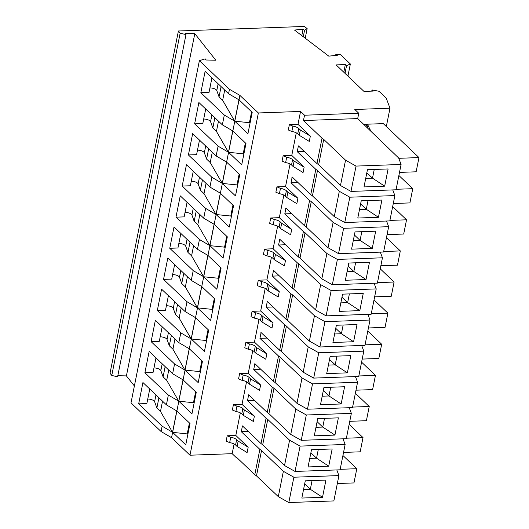 <?xml version="1.0" encoding="UTF-8"?>
<svg xmlns="http://www.w3.org/2000/svg" width="529" height="529" viewBox="0 0 529 529"><rect width="100%" height="100%" fill="white"/><g stroke="black" fill="none" stroke-linecap="round" stroke-linejoin="round"><path stroke-width="0.79" d="M345.543 160.181L340.478 185.514L318.65 164.737L323.708 139.398L345.543 160.181L356.043 166.086L401.088 164.459L398.681 158.019L357.703 118.589L358.768 113.259L304.525 115.216L300.558 111.44L258.37 112.968L239.941 95.425L229.46 89.275L199.387 60.656L131 402.9L161.074 431.525L162.138 426.189L138.671 403.852L146.85 403.554L149.76 389.013M117.815 375.709L126.411 375.901L134.386 385.978M180.151 33.195L111.764 375.438L117.597 376.827L185.983 34.583L180.151 33.195L178.412 30.993L304.307 26.45L307.144 28.606L304.559 30.305L303.077 29.181L294.508 30.06L328.8 56.14L337.37 55.261L335.895 54.137L340.716 54.811L350.357 63.989L346.535 65.708L345.331 64.571L336.12 64.902L363.978 91.418L373.19 91.087L371.993 89.943L379.022 91.272L386.216 98.123L389.992 108.214L354.807 109.483L358.768 113.259M111.764 375.438L110.025 373.243L178.412 30.993M236.45 457.228L235.914 457.248L232.171 453.684L189.984 455.211L171.555 437.668L161.074 431.525M199.387 60.656L205.186 58.858L206.092 60.002L215.812 60.22L194.798 33.658L185.077 33.439L185.983 34.583M218.093 146.169L194.626 123.832L198.891 102.5L222.352 124.837L232.747 130.934L228.488 152.266L218.093 146.169L216.136 155.949L226.531 162.046L222.266 183.378L211.878 177.281L209.92 187.061L220.315 193.158L216.05 214.496L205.655 208.4L203.705 218.173L214.1 224.27L209.834 245.608L199.44 239.511L197.489 249.291L207.884 255.388L203.619 276.72L193.224 270.623L191.267 280.403L201.661 286.5L197.403 307.832L187.008 301.735L185.051 311.515L195.446 317.612L191.181 338.944L180.792 332.847L178.835 342.627L189.23 348.723L184.965 370.062L174.57 363.965L172.619 373.739L183.014 379.835L178.749 401.174L166.708 380.318L163.091 376.879L160.836 370.565A4.92 1.904 11.3 0 0 153.965 367.953M178.749 401.174L168.354 395.077L144.886 372.74L153.066 372.442L155.976 357.895M357.703 118.589L303.461 120.552L304.525 115.216M224.706 90.042L222.656 100.305L234.704 121.154L238.963 99.822L228.574 93.726L205.107 71.389L200.841 92.72L209.021 92.423L211.931 77.882M221.089 86.604L219.046 96.86L216.791 90.552A4.92 1.904 11.3 0 0 209.92 87.933M222.656 100.305L219.046 96.86M168.354 395.077L166.404 404.857L142.936 382.52L138.671 403.852M172.619 373.739L149.152 351.401L144.886 372.74M174.57 363.965L151.102 341.628L159.289 341.331L162.191 326.783M178.835 342.627L155.367 320.29L151.102 341.628M180.792 332.847L157.325 310.51L165.504 310.219L168.407 295.671M185.051 311.515L161.583 289.178L157.325 310.51M187.008 301.735L163.54 279.398L171.72 279.1L174.623 264.56M191.267 280.403L167.805 258.066L163.54 279.398M193.224 270.623L169.756 248.286L177.936 247.989L180.845 233.448M197.489 249.291L174.021 226.954L169.756 248.286M199.44 239.511L175.972 217.174L184.152 216.877L187.061 202.336M203.705 218.173L180.237 195.836L175.972 217.174M205.655 208.4L182.188 186.063L190.367 185.765L193.277 171.217M209.92 187.061L186.453 164.724L182.188 186.063M211.878 177.281L188.41 154.944L196.59 154.653L199.493 140.106M216.136 155.949L192.668 133.612L188.41 154.944M222.352 124.837L224.309 115.058L200.841 92.72M229.46 89.275L228.574 93.726M218.49 121.161L216.44 131.417L212.823 127.972L210.568 121.663A4.92 1.904 11.3 0 0 203.705 119.045M228.488 152.266L216.44 131.417M214.873 117.716L212.823 127.972M194.626 123.832L202.805 123.541L205.708 108.994M239.941 95.425L171.555 437.668M234.704 121.154L224.309 115.058M162.138 426.189L172.533 432.286L176.798 410.954L166.404 404.857M183.1 379.888L196.239 392.399L191.981 413.731L178.835 401.227L194.169 402.774M258.37 112.968L189.984 455.211M250.118 122.754L234.79 121.207L247.929 133.711L252.194 112.379L239.055 99.869M243.902 153.866L228.574 152.319L241.713 164.83L245.978 143.491L232.839 130.987M237.686 184.985L222.359 183.431L235.498 195.942L239.763 174.603L226.617 162.099M231.471 216.097L216.143 214.543L229.282 227.053L233.54 205.721L220.401 193.211M225.255 247.208L209.92 245.661L223.066 258.165L227.325 236.833L214.185 224.322M219.039 278.32L203.705 276.773L216.844 289.277L221.109 267.945L207.97 255.434M212.817 309.432L197.489 307.885L210.628 320.395L214.893 299.057L201.754 286.553M206.601 340.55L191.273 338.996L204.412 351.507L208.677 330.169L195.532 317.664M200.385 371.662L185.057 370.108L198.196 382.619L202.462 361.287L189.316 348.776M189.428 422.942L187.233 433.912L172.619 432.338L185.758 444.843L190.023 423.511L176.884 411M251.599 111.811L249.404 122.781M245.377 142.923L243.188 153.893M239.161 174.034L236.972 185.011M232.945 205.153L230.756 216.123M226.729 236.265L224.534 247.235M220.514 267.376L218.318 278.347M214.298 298.488L212.103 309.458M208.076 329.6L205.887 340.577M201.86 360.718L199.671 371.689M235.815 435.466L227.206 435.777L226.141 441.107L229.665 442.621A6.394 2.48 11.3 0 1 235.57 444.982L236.635 439.652L238.156 441.093L237.091 446.43L247.109 452.56L248.174 447.23L235.815 435.466L240.325 412.871M232.171 453.684L234.109 443.99M248.246 431.433L241.29 431.684L259.858 449.359L254.799 474.692L236.225 457.016L235.914 457.248M241.29 431.684L242.441 425.905L261.015 443.58L266.08 418.247L267.76 419.418L289.588 440.201L300.095 446.099L295.03 471.438L284.523 465.533L262.695 444.757L267.76 419.418M254.469 400.314L247.506 400.565L266.08 418.247M247.506 400.565L248.656 394.786L267.231 412.468L272.296 387.135L273.976 388.306L295.804 409.082L306.311 414.987L301.246 440.326L290.745 434.421L268.911 413.638L273.976 388.306M260.685 369.202L253.722 369.454L272.296 387.135M253.722 369.454L254.879 363.674L273.447 381.356L278.512 356.017L280.191 357.194L302.019 377.971L312.527 383.875L307.461 409.208L296.961 403.31L275.126 382.527L280.191 357.194M266.9 338.091L259.937 338.342L278.512 356.017M259.937 338.342L261.095 332.562L279.669 350.244L284.728 324.905L286.407 326.082L308.235 346.859L318.742 352.764L313.677 378.096L303.177 372.191L281.349 351.415L286.407 326.082M273.116 306.979L266.153 307.23L284.728 324.905M266.153 307.23L267.31 301.451L285.885 319.126L290.943 293.793L292.623 294.964L314.457 315.747L324.958 321.652L319.9 346.984L309.392 341.079L287.564 320.303L292.623 294.964M279.332 275.867L272.375 276.118L290.943 293.793M272.375 276.118L273.526 270.339L292.101 288.014L297.159 262.682L298.839 263.852L320.673 284.635L331.174 290.533L326.115 315.873L315.608 309.968L293.78 289.191L298.839 263.852M285.554 244.748L278.591 245L297.159 262.682M278.591 245L279.742 239.227L298.316 256.902L303.382 231.57L305.061 232.74L326.889 253.517L337.396 259.422L332.331 284.761L321.824 278.856L299.996 258.073L305.061 232.74M291.77 213.637L284.807 213.888L303.382 231.57M284.807 213.888L285.964 208.109L304.532 225.79L309.597 200.451L311.277 201.628L333.105 222.405L343.612 228.31L338.547 253.642L328.046 247.744L306.212 226.961L311.277 201.628M297.986 182.525L291.023 182.776L309.597 200.451M291.023 182.776L292.18 176.997L310.748 194.679L315.813 169.34L317.493 170.517L339.32 191.293L349.828 197.198L344.763 222.53L334.262 216.626L312.427 195.849L317.493 170.517M304.201 151.413L297.238 151.664L315.813 169.34M297.238 151.664L298.396 145.885L316.97 163.56L322.029 138.228L323.708 139.398M303.461 120.552L322.029 138.228M297.986 124.335L289.376 124.646L288.305 129.975L291.836 131.49A6.394 2.48 11.3 0 1 297.741 133.85L299.262 135.298L309.28 141.428L310.344 136.098L297.986 124.335L300.558 111.44M291.77 155.447L283.154 155.757L282.089 161.087L285.62 162.601A6.394 2.48 11.3 0 1 291.525 164.969L293.04 166.41L303.064 172.547L304.129 167.21L291.77 155.447L296.28 132.858M285.548 186.558L276.938 186.869L275.873 192.206L279.405 193.713A6.394 2.48 11.3 0 1 285.31 196.08L286.824 197.522L296.842 203.658L297.913 198.322L285.548 186.558L290.064 163.97M279.332 217.67L270.722 217.981L269.658 223.317L273.189 224.825A6.394 2.48 11.3 0 1 279.094 227.192L280.608 228.634L290.626 234.77L291.691 229.434L279.332 217.67L283.848 195.082M273.116 248.782L264.507 249.093L263.442 254.429L266.966 255.937A6.394 2.48 11.3 0 1 272.871 258.304L274.392 259.752L284.41 265.882L285.475 260.552L273.116 248.782L277.632 226.194M266.9 279.901L258.291 280.211L257.22 285.541L260.751 287.055A6.394 2.48 11.3 0 1 266.656 289.416L268.177 290.864L278.194 296.994L279.259 291.664L266.9 279.901L271.41 257.306M260.685 311.012L252.069 311.323L251.004 316.653L254.535 318.167A6.394 2.48 11.3 0 1 260.44 320.534L261.954 321.976L271.979 328.112L273.043 322.776L260.685 311.012L265.194 288.424M254.462 342.124L245.853 342.435L244.788 347.771L248.319 349.279A6.394 2.48 11.3 0 1 254.224 351.646L255.738 353.088L265.763 359.224L266.828 353.888L254.462 342.124L258.979 319.536M248.246 373.236L239.637 373.547L238.572 378.883L242.103 380.391A6.394 2.48 11.3 0 1 248.008 382.758L249.523 384.199L259.541 390.336L260.612 385L248.246 373.236L252.763 350.648M242.031 404.348L233.421 404.659L232.357 409.995L235.881 411.502A6.394 2.48 11.3 0 1 241.786 413.87L243.307 415.318L253.325 421.448L254.389 416.118L242.031 404.348L246.547 381.759M227.206 435.777L230.73 437.285A6.394 2.48 11.3 0 1 236.635 439.652M238.156 441.093L248.174 447.23M229.665 442.621L230.73 437.285M235.57 444.982L237.091 446.43M386.335 126.51L389.992 108.214M363.787 124.381L366.921 124.269M342.931 455.502L356.804 468.707L340.173 469.309M356.804 468.707L353.961 482.931L337.33 483.532M293.873 477.218L338.917 475.591L333.859 500.923L288.814 502.55L278.307 496.645L256.479 475.869L261.538 450.529L283.372 471.313L293.873 477.218L288.814 502.55M254.799 474.692L256.479 475.869M283.372 471.313L278.307 496.645M322.505 497.306L325.943 480.081L305.279 480.828L301.841 498.054L322.505 497.306L310.331 489.299L312.07 480.583M304.664 483.903L310.331 489.299L303.54 489.543M338.917 475.591L336.801 469.931M259.858 449.359L261.538 450.529M242.89 426.328L242.355 426.348M242.672 426.116L242.137 426.136M289.588 440.201L284.523 465.533M328.721 466.194L332.159 448.969L311.495 449.716L308.057 466.942L328.721 466.194L316.547 458.187L318.293 449.471M300.095 446.099L345.133 444.472L340.074 469.812L295.03 471.438M310.88 452.791L316.547 458.187L309.756 458.431M345.133 444.472L343.017 438.819M349.147 424.39L363.02 437.595L360.176 451.819L343.546 452.421M363.02 437.595L346.389 438.197M249.106 395.216L248.57 395.236M248.888 395.004L248.352 395.024M295.804 409.082L290.745 434.421M334.936 435.083L338.381 417.857L317.711 418.604L314.272 435.83L334.936 435.083L322.769 427.075L324.508 418.36M306.311 414.987L351.355 413.361L346.29 438.7L301.246 440.326M317.102 421.679L322.769 427.075L315.972 427.32M351.355 413.361L349.233 407.7M355.369 393.278L369.235 406.484L366.399 420.707L349.768 421.309M369.235 406.484L352.605 407.085M255.322 364.104L254.786 364.124M255.104 363.892L254.568 363.912M302.019 377.971L296.961 403.31M341.152 403.964L344.597 386.745L323.933 387.493L320.488 404.711L341.152 403.964L328.985 395.963L330.724 387.248M312.527 383.875L357.571 382.249L352.506 407.581L307.461 409.208M323.318 390.567L328.985 395.963L322.187 396.208M357.571 382.249L355.448 376.588M361.585 362.167L375.458 375.372L372.614 389.595L355.984 390.19M375.458 375.372L358.827 375.967M261.538 332.986L261.002 333.006M261.319 332.781L260.784 332.801M308.235 346.859L303.177 372.191M347.374 372.852L350.813 355.633L330.149 356.381L326.704 373.6L347.374 372.852L335.201 364.845L336.94 356.129M318.742 352.764L363.787 351.137L358.722 376.469L313.677 378.096M329.534 359.456L335.201 364.845L328.403 365.089M363.787 351.137L361.671 345.477M367.8 331.055L381.674 344.253L378.83 358.477L362.2 359.079M381.674 344.253L365.043 344.855M267.76 301.874L267.224 301.894M267.535 301.669L267 301.682M314.457 315.747L309.392 341.079M353.59 341.741L357.029 324.522L336.365 325.262L332.926 342.488L353.59 341.741L341.417 333.733L343.156 325.018M324.958 321.652L370.002 320.025L364.944 345.358L319.9 346.984M335.75 328.337L341.417 333.733L334.626 333.978M370.002 320.025L367.886 314.365M374.016 299.936L387.889 313.142L385.046 327.365L368.415 327.967M387.889 313.142L371.259 313.743M273.976 270.762L273.44 270.782M273.751 270.55L273.215 270.57M320.673 284.635L315.608 309.968M359.806 310.629L363.244 293.403L342.58 294.15L339.142 311.376L359.806 310.629L347.632 302.621L349.378 293.906M331.174 290.533L376.218 288.907L371.16 314.246L326.115 315.873M341.965 297.225L347.632 302.621L340.841 302.866M376.218 288.907L374.102 283.253M380.232 268.825L394.105 282.03L391.262 296.253L374.631 296.855M394.105 282.03L377.475 282.631M280.191 239.65L279.656 239.67M279.973 239.439L279.438 239.458M326.889 253.517L321.824 278.856M366.022 279.517L369.467 262.291L348.796 263.039L345.358 280.264L366.022 279.517L353.848 271.509L355.594 262.794M337.396 259.422L382.441 257.795L377.375 283.134L332.331 284.761M348.181 266.113L353.848 271.509L347.057 271.754M382.441 257.795L380.318 252.135M386.448 237.713L400.321 250.918L397.484 265.141L380.854 265.743M400.321 250.918L383.69 251.52M286.407 208.538L285.872 208.558M286.189 208.327L285.653 208.347M333.105 222.405L328.046 247.744M372.237 248.405L375.683 231.18L355.019 231.927L351.573 249.146L372.237 248.405L360.07 240.397L361.81 231.682M343.612 228.31L388.656 226.683L383.591 252.016L338.547 253.642M354.404 235.002L360.07 240.397L353.273 240.642M388.656 226.683L386.534 221.023M392.67 206.601L406.543 219.806L403.7 234.03L387.069 234.625M406.543 219.806L389.913 220.408M292.623 177.42L292.087 177.44M292.405 177.215L291.869 177.235M339.32 191.293L334.262 216.626M378.46 217.287L381.898 200.068L361.234 200.815L357.789 218.034L378.46 217.287L366.286 209.279L368.025 200.564M349.828 197.198L394.872 195.571L389.807 220.904L344.763 222.53M360.619 203.89L366.286 209.279L359.489 209.53M394.872 195.571L392.756 189.911M398.886 175.489L412.759 188.694L409.915 202.911L393.285 203.513M412.759 188.694L396.128 189.289M298.845 146.308L298.31 146.328M298.62 146.103L298.085 146.116M356.043 166.086L350.985 191.419L340.478 185.514M384.676 186.175L388.114 168.956L367.45 169.697L364.012 186.922L384.676 186.175L372.502 178.167L374.241 169.452M401.088 164.459L396.029 189.792L350.985 191.419M366.835 172.778L372.502 178.167L365.711 178.412M370.816 131.073L367.9 125.128L366.934 124.209L383.294 123.621L418.975 157.576L416.131 171.799L399.501 172.401M367.371 127.793L367.9 125.128M418.975 157.576L398.787 158.31M365.962 126.451A4.92 2.367 -92.1 0 0 366.934 124.209M316.97 163.56L318.65 164.737M310.748 194.679L312.427 195.849M304.532 225.79L306.212 226.961M298.316 256.902L299.996 258.073M292.101 288.014L293.78 289.191M285.885 319.126L287.564 320.303M279.669 350.244L281.349 351.415M273.447 381.356L275.126 382.527M267.231 412.468L268.911 413.638M261.015 443.58L262.695 444.757M371.993 89.943L371.755 91.14M350.357 63.989L347.923 76.143M346.535 65.708L345.001 73.359M335.895 54.137L335.631 55.439M307.144 28.606L305.226 38.207M304.559 30.305L303.276 36.726M126.411 375.901L194.798 33.658M303.077 29.181L301.794 35.602M345.331 64.571L343.804 72.215M162.535 401.174L160.492 411.43L156.875 407.991L154.62 401.683A4.92 1.904 11.3 0 0 147.75 399.064M172.533 432.286L160.492 411.43M158.925 397.735L156.875 407.991M187.954 433.886L187.233 433.912M233.421 404.659L236.952 406.173A6.394 2.48 11.3 0 1 242.857 408.54L244.372 409.982L254.389 416.118M235.881 411.502L236.952 406.173M244.372 409.982L243.307 415.318M239.637 373.547L243.168 375.061A6.394 2.48 11.3 0 1 249.073 377.422L250.587 378.87L260.612 385M250.587 378.87L249.523 384.199M242.103 380.391L243.168 375.061M245.853 342.435L249.384 343.943A6.394 2.48 11.3 0 1 255.289 346.31L256.803 347.758L266.828 353.888M256.803 347.758L255.738 353.088M248.319 349.279L249.384 343.943M252.069 311.323L255.6 312.831A6.394 2.48 11.3 0 1 261.505 315.198L263.025 316.64L273.043 322.776M263.025 316.64L261.954 321.976M254.535 318.167L255.6 312.831M258.291 280.211L261.815 281.719A6.394 2.48 11.3 0 1 267.72 284.086L269.241 285.528L279.259 291.664M269.241 285.528L268.177 290.864M260.751 287.055L261.815 281.719M264.507 249.093L268.038 250.607A6.394 2.48 11.3 0 1 273.943 252.974L275.457 254.416L285.475 260.552M275.457 254.416L274.392 259.752M266.966 255.937L268.038 250.607M270.722 217.981L274.253 219.495A6.394 2.48 11.3 0 1 280.158 221.856L281.673 223.304L291.691 229.434M281.673 223.304L280.608 228.634M273.189 224.825L274.253 219.495M276.938 186.869L280.469 188.377A6.394 2.48 11.3 0 1 286.374 190.744L287.888 192.192L297.913 198.322M287.888 192.192L286.824 197.522M279.405 193.713L280.469 188.377M283.154 155.757L286.685 157.265A6.394 2.48 11.3 0 1 292.59 159.632L294.111 161.074L304.129 167.21M294.111 161.074L293.04 166.41M285.62 162.601L286.685 157.265M289.376 124.646L292.901 126.153A6.394 2.48 11.3 0 1 298.806 128.521L300.327 129.962L310.344 136.098M300.327 129.962L299.262 135.298M291.836 131.49L292.901 126.153M195.644 391.83L193.449 402.8M212.274 152.273L210.225 162.529L206.608 159.084L204.353 152.775A4.92 1.904 11.3 0 0 197.482 150.163M222.266 183.378L210.225 162.529M208.657 148.828L206.608 159.084M206.059 183.384L204.009 193.64L200.392 190.202L198.137 183.887A4.92 1.904 11.3 0 0 191.267 181.275M216.05 214.496L204.009 193.64M202.442 179.946L200.392 190.202M199.843 214.496L197.793 224.752L194.176 221.314L191.921 214.999A4.92 1.904 11.3 0 0 185.051 212.387M209.834 245.608L197.793 224.752M196.226 211.058L194.176 221.314M193.621 245.608L191.571 255.864L187.96 252.426L185.705 246.117A4.92 1.904 11.3 0 0 178.835 243.499M203.619 276.72L191.571 255.864M190.01 242.17L187.96 252.426M187.405 276.727L185.355 286.983L181.738 283.537L179.49 277.229A4.92 1.904 11.3 0 0 172.619 274.611M197.403 307.832L185.355 286.983M183.788 273.281L181.738 283.537M181.189 307.838L179.139 318.094L175.522 314.649L173.267 308.341A4.92 1.904 11.3 0 0 166.397 305.729M191.181 338.944L179.139 318.094M177.572 304.393L175.522 314.649M174.973 338.95L172.923 349.206L169.306 345.768L167.052 339.453A4.92 1.904 11.3 0 0 160.181 336.841M184.965 370.062L172.923 349.206M171.356 335.505L169.306 345.768M168.758 370.062L166.708 380.318M165.141 366.623L163.091 376.879M218.14 83.794L216.791 90.552M211.924 114.905L210.568 121.663M155.969 394.925L154.62 401.683M241.786 413.87L242.857 408.54M248.008 382.758L249.073 377.422M254.224 351.646L255.289 346.31M260.44 320.534L261.505 315.198M266.656 289.416L267.72 284.086M272.871 258.304L273.943 252.974M279.094 227.192L280.158 221.856M285.31 196.08L286.374 190.744M291.525 164.969L292.59 159.632M297.741 133.85L298.806 128.521M205.702 146.017L204.353 152.775M199.486 177.129L198.137 183.887M193.27 208.247L191.921 214.999M187.054 239.359L185.705 246.117M180.839 270.471L179.49 277.229M174.623 301.583L173.267 308.341M168.401 332.695L167.052 339.453M162.185 363.813L160.836 370.565"/></g></svg>
